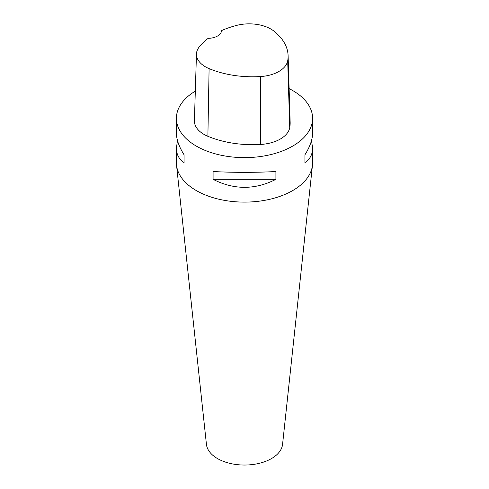 <?xml version="1.0" encoding="UTF-8"?>
<svg xmlns="http://www.w3.org/2000/svg" width="489" height="489" viewBox="0 0 489 489"><rect width="100%" height="100%" fill="white"/><g stroke="black" fill="none" stroke-linecap="round" stroke-linejoin="round"><path stroke-width="0.73" d="M311.511 140.551L312.599 148.063L312.599 162.794A68.099 39.316 180 0 1 312.465 165.221A68.099 39.316 180 0 1 244.5 202.11A68.099 39.316 180 0 1 176.535 165.221A68.099 39.316 180 0 1 176.401 162.794L176.401 148.063L177.489 140.551M289.109 88.607A68.099 39.316 180 0 1 292.654 90.514A68.099 39.316 180 0 1 312.599 118.314A68.099 39.316 180 0 1 244.5 157.629A68.099 39.316 180 0 1 176.401 118.314A68.099 39.316 180 0 1 195.319 91.119M213.088 179.329L213.088 171.541C234.029 172.617 254.971 172.617 275.912 171.541L275.912 179.329C254.971 189.989 234.029 189.989 213.088 179.329L275.912 179.329M312.599 148.063C312.55 154.438 309.989 159.28 304.922 162.58L304.922 154.799C309.989 146.718 312.55 139.463 312.599 133.039L312.599 118.314M176.401 118.314L176.401 133.039C176.45 139.463 179.011 146.718 184.078 154.799L184.078 162.58C179.011 159.28 176.45 154.438 176.401 148.063M288.094 55.55L290.148 122.25A76.272 44.034 180 0 1 289.732 127.678A32.69 18.869 180 0 1 260.631 144.457A76.272 44.034 180 0 1 207.886 136.297A32.69 18.869 180 0 1 194.408 120.685L196.462 53.986A30.636 17.683 180 0 1 199.09 47.121A74.218 42.849 180 0 1 208.186 38.325A13.619 7.861 180 0 0 221.523 30.618A74.218 42.849 180 0 1 236.688 25.379A30.636 17.683 180 0 1 273.962 31.149A74.218 42.849 180 0 1 288.094 55.55A74.218 42.849 180 0 1 287.691 60.832A30.636 17.683 180 0 1 260.417 76.553A74.218 42.849 180 0 1 209.096 68.613A30.636 17.683 180 0 1 196.462 53.986M304.922 162.58L304.922 154.799M184.078 154.799L184.078 162.58M176.535 165.221L206.437 444.385A38.136 22.017 0 0 0 217.538 458.596A38.136 22.017 0 0 0 257.996 463.615A38.136 22.017 0 0 0 282.563 444.385L312.465 165.221M287.691 60.832L289.732 127.678M260.417 76.553L260.631 144.457M209.096 68.613L207.886 136.297"/></g></svg>
